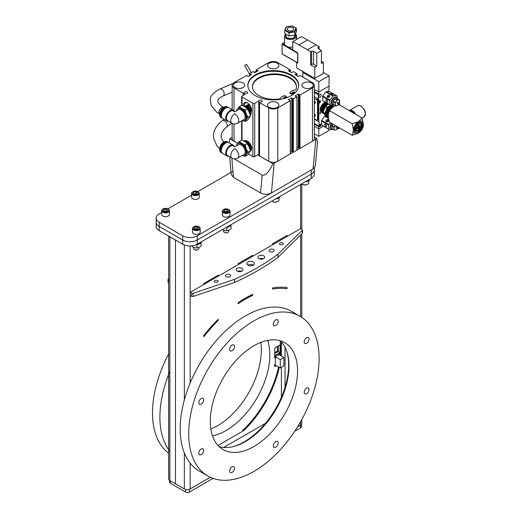 <?xml version="1.0" encoding="UTF-8"?>
<svg xmlns="http://www.w3.org/2000/svg" width="518" height="518" viewBox="0 0 518 518"><rect width="100%" height="100%" fill="white"/><g stroke="black" fill="none" stroke-linecap="round" stroke-linejoin="round"><path stroke-width="0.78" d="M232.284 446.827A62.743 36.228 120 0 0 244.282 441.809A62.743 36.228 120 0 0 286.998 352.059M252.616 295.396L252.616 294.347A113.96 65.799 120 0 0 238.125 302.713L238.125 303.762A112.684 65.054 120 0 1 252.616 295.396L252.544 295.357A112.684 65.054 120 0 0 238.125 303.671M252.544 294.379L252.544 295.357M210.353 477.292L190.138 488.96A4.099 2.363 180 0 1 184.343 488.96L175.472 483.838L175.472 240.022L175.472 483.838L169.859 480.594A4.099 2.363 180 0 1 168.654 478.923L168.654 236.091M301.8 419.574L301.8 423.51A4.099 2.363 180 0 1 300.602 425.181L297.487 426.981M218.207 320.389L218.207 319.282A113.96 65.799 120 0 0 203.723 335.593L203.723 336.817A112.684 65.054 120 0 1 218.207 320.389L218.136 320.351A112.684 65.054 120 0 0 203.723 336.681M218.136 319.353L218.136 320.351M287.017 288.72L287.017 287.496A113.96 65.799 120 0 0 272.533 287.917L272.533 289.025A112.684 65.054 120 0 1 287.017 288.72L286.946 288.681A112.684 65.054 120 0 0 272.533 288.973M286.946 287.49L286.946 288.681M203.723 284.563L203.723 283.514L218.207 275.149L218.207 276.198M272.533 244.833L272.533 243.784L287.017 235.425L287.017 236.467M238.125 264.698L238.125 263.649L252.616 255.29L252.616 256.332M252.544 255.329L252.544 256.378M286.946 235.463L286.946 236.512M218.136 275.194L218.136 276.236M281.222 341.783A78.263 45.183 -60 0 1 281.404 344.23L281.404 352.234A78.263 45.183 -60 0 1 281.132 355.898M279.293 367.385A78.263 45.183 -60 0 1 243.628 430.685L242.541 430.057A78.263 45.183 -60 0 1 242.541 430.057L243.9 429.273A76.929 44.418 120 0 0 278.529 366.945M265.559 423.251L223.653 447.442M243.628 430.685L218 445.48M182.712 244.205L159.175 230.614A10.243 5.912 180 0 1 156.171 226.431L156.171 222.248A10.243 5.912 0 0 0 159.175 226.431A10.243 5.912 180 0 1 156.171 222.248L156.171 218.065A10.243 5.912 0 0 0 159.175 222.248L182.712 235.839A10.243 5.912 0 0 0 197.203 235.839L311.286 169.975L311.286 174.158A10.243 5.912 0 0 0 314.284 169.975A10.243 5.912 180 0 1 311.286 174.158L197.203 240.022L311.286 174.158L311.286 178.341L197.203 244.205A10.243 5.912 180 0 1 182.712 244.205L182.712 240.022L159.175 226.431L182.712 240.022A10.243 5.912 0 0 0 197.203 240.022A10.243 5.912 180 0 1 182.712 240.022L182.712 235.839M314.284 168.039L314.284 174.158A10.243 5.912 180 0 1 311.286 178.341M168.654 279.998L168.428 283.003A1.282 0.738 180 0 1 168.059 282.485L168.059 279.344A1.282 0.738 0 0 0 168.428 279.869M168.654 278.554L168.233 278.975A1.282 0.738 0 0 0 168.059 279.344M213.079 478.392L189.335 492.1A2.564 1.476 180 0 1 185.709 492.1L170.318 483.216A2.564 1.476 180 0 1 169.567 482.167L169.567 480.406M301.359 424.579L301.359 426.806A2.564 1.476 180 0 1 300.608 427.855L294.755 431.235M219.088 446.6A61.707 35.625 120 0 0 245.37 441.589A61.707 35.625 120 0 0 284.427 391.122A61.707 35.625 120 0 0 280.199 340.747M253.917 446.522A61.707 35.625 120 0 0 294.23 392.145A61.707 35.625 120 0 0 284.77 342.696A61.707 35.625 120 0 0 253.917 345.752A61.707 35.625 120 0 0 213.604 400.129A61.707 35.625 120 0 0 223.064 449.579A61.707 35.625 120 0 0 253.917 446.522M253.917 320.862A92.191 53.231 120 0 0 193.687 402.104A92.191 53.231 120 0 0 207.822 475.984A92.191 53.231 120 0 0 253.917 471.412A92.191 53.231 120 0 0 314.148 390.171A92.191 53.231 120 0 0 300.013 316.297A92.191 53.231 120 0 0 253.917 320.862M300.013 316.297L291.466 311.363A92.191 53.231 120 0 0 245.37 315.928A92.191 53.231 120 0 0 185.14 397.17A92.191 53.231 120 0 0 199.275 471.043L207.822 475.984M275.744 325.492A3.425 1.981 120 0 0 277.985 322.468A3.425 1.981 120 0 0 277.46 319.723A3.425 1.981 120 0 0 275.744 319.891A3.425 1.981 120 0 0 273.504 322.915A3.425 1.981 120 0 0 274.028 325.66A3.425 1.981 120 0 0 275.744 325.492M306.611 343.311A3.425 1.981 120 0 0 308.851 340.294A3.425 1.981 120 0 0 308.327 337.542A3.425 1.981 120 0 0 306.611 337.717A3.425 1.981 120 0 0 304.37 340.734A3.425 1.981 120 0 0 304.895 343.479A3.425 1.981 120 0 0 306.611 343.311M306.611 393.719A3.425 1.981 120 0 0 308.851 390.695A3.425 1.981 120 0 0 308.327 387.95A3.425 1.981 120 0 0 306.611 388.118A3.425 1.981 120 0 0 304.37 391.142A3.425 1.981 120 0 0 304.895 393.887A3.425 1.981 120 0 0 306.611 393.719M275.744 447.183A3.425 1.981 120 0 0 277.985 444.159A3.425 1.981 120 0 0 277.46 441.414A3.425 1.981 120 0 0 275.744 441.582A3.425 1.981 120 0 0 273.504 444.606A3.425 1.981 120 0 0 274.028 447.351A3.425 1.981 120 0 0 275.744 447.183M232.09 472.384A3.425 1.981 120 0 0 234.33 469.366A3.425 1.981 120 0 0 233.806 466.614A3.425 1.981 120 0 0 232.09 466.789A3.425 1.981 120 0 0 229.85 469.807A3.425 1.981 120 0 0 230.374 472.552A3.425 1.981 120 0 0 232.09 472.384M201.224 454.564A3.425 1.981 120 0 0 203.464 451.541A3.425 1.981 120 0 0 202.939 448.795A3.425 1.981 120 0 0 201.224 448.964A3.425 1.981 120 0 0 198.983 451.987A3.425 1.981 120 0 0 199.508 454.733A3.425 1.981 120 0 0 201.224 454.564M201.224 404.157A3.425 1.981 120 0 0 203.464 401.133A3.425 1.981 120 0 0 202.939 398.387A3.425 1.981 120 0 0 201.224 398.556A3.425 1.981 120 0 0 198.983 401.579A3.425 1.981 120 0 0 199.508 404.325A3.425 1.981 120 0 0 201.224 404.157M232.09 350.692A3.425 1.981 120 0 0 234.33 347.675A3.425 1.981 120 0 0 233.806 344.923A3.425 1.981 120 0 0 232.09 345.098A3.425 1.981 120 0 0 229.85 348.115A3.425 1.981 120 0 0 230.374 350.861A3.425 1.981 120 0 0 232.09 350.692M267.605 340.391A61.707 35.625 -60 0 1 226.178 430.503A61.707 35.625 -60 0 1 212.484 435.865M260.787 342.411A61.707 35.625 -60 0 1 217.702 425.615A61.707 35.625 -60 0 1 210.826 428.956M168.654 453.14A92.191 53.231 -60 0 1 168.654 353.949M169.859 371.393A92.191 53.231 120 0 0 169.859 451.372M274.449 357.31A1.282 0.738 120 0 0 274.488 357.29L275.356 357.789A1.282 0.738 120 0 1 274.715 357.854A1.282 0.738 120 0 1 274.521 356.831A1.282 0.738 120 0 1 275.356 355.698A1.282 0.738 120 0 1 275.997 355.639A1.282 0.738 120 0 1 276.262 356.222L275.388 355.724A1.282 0.738 120 0 0 275.388 355.678M279.649 355.044A1.282 0.738 120 0 0 279.688 353.503A1.282 0.738 120 0 0 279.047 353.567A1.282 0.738 120 0 0 278.14 355.134L276.262 356.222M278.781 354.545A1.282 0.738 120 0 0 279.085 353.548M274.449 365.76A1.282 0.738 120 0 0 275.162 364.996M275.356 357.789L275.356 364.148A1.282 0.738 120 0 0 274.521 365.274A1.282 0.738 120 0 0 274.715 366.304A1.282 0.738 120 0 0 276.029 365.501M280.277 355.406A76.929 44.418 120 0 0 280.575 348.718A76.929 44.418 120 0 0 280.102 340.714M243.9 429.273L243.182 429.687M280.225 340.766A78.16 45.124 -60 0 1 280.575 347.714L280.575 348.718M274.708 352.622L277.389 351.075L277.389 346.438M277.389 351.075L278.328 351.618L278.328 345.894L274.708 347.986L280.07 344.891L280.07 352.622L274.708 355.717L274.708 347.986M274.708 353.71L278.328 351.618L280.07 352.622M278.328 345.894L280.07 344.891M274.754 364.763L280.283 367.955L283.903 365.863L283.903 357.498L278.373 354.306M280.283 367.955L280.283 359.589L283.903 357.498M280.283 359.589L274.715 356.378M274.488 356.954L274.488 357.29M242.003 268.356A3.38 1.949 0 0 0 238.319 267.935A3.38 1.949 0 0 0 236.234 269.736A3.38 1.949 0 0 0 237.225 271.115A3.38 1.949 0 0 0 240.909 271.542A3.38 1.949 0 0 0 242.994 269.736A3.38 1.949 0 0 0 242.003 268.356M241.628 271.309A3.38 1.949 0 0 0 237.6 271.309M229.947 274.611A2.564 1.476 0 0 0 227.156 274.294A2.564 1.476 0 0 0 225.576 275.66A2.564 1.476 0 0 0 226.327 276.703A2.564 1.476 0 0 0 229.118 277.02A2.564 1.476 0 0 0 230.698 275.66A2.564 1.476 0 0 0 229.947 274.611M217.605 280.555A1.923 1.107 0 0 0 215.514 280.316A1.923 1.107 0 0 0 214.329 281.339A1.923 1.107 0 0 0 214.892 282.122A1.923 1.107 0 0 0 216.984 282.362A1.923 1.107 0 0 0 218.169 281.339A1.923 1.107 0 0 0 217.605 280.555M282.796 242.916A1.923 1.107 0 0 0 280.704 242.677A1.923 1.107 0 0 0 279.519 243.7A1.923 1.107 0 0 0 280.083 244.483A1.923 1.107 0 0 0 282.174 244.729A1.923 1.107 0 0 0 283.359 243.7A1.923 1.107 0 0 0 282.796 242.916M273.407 249.521A2.564 1.476 0 0 0 270.616 249.197A2.564 1.476 0 0 0 269.036 250.563A2.564 1.476 0 0 0 269.787 251.612A2.564 1.476 0 0 0 272.578 251.929A2.564 1.476 0 0 0 274.158 250.563A2.564 1.476 0 0 0 273.407 249.521M263.733 255.814A3.38 1.949 0 0 0 260.049 255.387A3.38 1.949 0 0 0 257.964 257.193A3.38 1.949 0 0 0 258.955 258.573A3.38 1.949 0 0 0 262.639 258.994A3.38 1.949 0 0 0 264.724 257.193A3.38 1.949 0 0 0 263.733 255.814M263.358 258.76A3.38 1.949 0 0 0 259.33 258.76M253.399 262.011A3.84 2.221 0 0 0 249.216 261.532A3.84 2.221 0 0 0 246.84 263.584A3.84 2.221 0 0 0 247.967 265.151A3.84 2.221 0 0 0 252.156 265.63A3.84 2.221 0 0 0 254.526 263.584A3.84 2.221 0 0 0 253.399 262.011M253.399 265.151A3.84 2.221 0 0 0 247.967 265.151M277.965 254.241L277.965 257.381A245.849 141.938 0 0 1 234.505 282.472L234.505 279.331A245.849 141.938 0 0 0 277.965 254.241L302.227 230.348A1.282 0.738 0 0 0 302.402 229.973A1.282 0.738 0 0 0 302.026 229.448L300.602 228.626L190.138 292.405L191.563 293.227A1.282 0.738 0 0 0 193.117 293.343L193.117 296.477A1.282 0.738 180 0 1 191.563 296.361L191.563 293.227M277.965 257.381L302.227 233.482L302.227 230.348M302.402 229.973L302.402 233.113A1.282 0.738 180 0 1 302.227 233.482M190.138 292.405L190.138 295.538L191.563 296.361M234.505 282.472L193.117 296.477M234.505 279.331L193.117 293.343M166.407 211.26A1.923 1.107 0 0 0 165.048 211.182A1.923 1.107 0 0 0 164.627 211.279M168.266 209.097L167.903 208.89A3.328 1.923 0 0 0 163.196 208.89A3.328 1.923 0 0 0 163.196 211.603A3.328 1.923 0 0 0 167.903 211.603A3.328 1.923 0 0 0 167.903 208.89L168.266 209.097A3.84 2.221 0 0 1 169.386 210.664A3.84 2.221 0 0 1 167.016 212.717A3.84 2.221 0 0 1 162.833 212.231A3.84 2.221 0 0 1 161.707 210.664A3.84 2.221 0 0 1 162.833 209.097A3.84 2.221 0 0 1 163.028 208.994M161.707 210.664L161.707 214.426A3.84 2.221 0 0 0 162.833 216A3.84 2.221 0 0 0 167.016 216.479A3.84 2.221 0 0 0 169.386 214.426L169.386 210.664M163.403 210.58L164.97 211.486L167.113 211.15L167.69 209.913L166.123 209.007L163.979 209.343L163.403 210.58M163.979 210.91L163.979 209.343M164.582 211.253L166.123 211.02L166.123 209.007M166.518 211.247L166.123 211.02M232.951 171.29L197.746 191.615M191.582 195.169L167.864 208.864M161.707 212.425L159.175 213.882A10.243 5.912 0 0 0 156.171 218.065M313.099 168.926L315.812 139.135L316.789 138.442L317.411 143.195L315.326 166.032L313.099 168.926L271.445 192.974C267.825 194.664 264.193 194.658 260.554 192.961L262.186 175.084L234.045 158.838M260.554 192.961L233.443 177.311L231.183 174.359L229.739 156.85M232.155 137.244L229.727 138.779L237.794 143.434M257.686 154.921L272.967 163.74L274.164 163.176L271.445 192.974M229.727 138.779L229.254 142.916M262.186 175.084C265.242 176.016 268.836 172.235 272.967 163.74M315.812 139.135L313.468 140.482M299.618 148.478L297.015 149.98M292.987 152.311L290.384 153.814M276.508 161.823L274.164 163.176M316.789 138.442L314.355 137.037M236.486 110.871A6.857 3.956 60 0 1 237.827 108.67A6.857 3.956 60 0 1 241.258 109.007A6.857 3.956 60 0 1 245.739 115.048A6.857 3.956 60 0 1 244.684 120.545A6.857 3.956 60 0 1 242.1 120.603M237.827 108.67L238.403 108.34A6.857 3.956 60 0 1 241.828 108.676A6.857 3.956 60 0 1 246.309 114.718A6.857 3.956 60 0 1 245.254 120.215L244.684 120.545M231.947 123.226L227.544 120.681A5.62 3.244 -60 0 1 226.379 118.11A5.62 3.244 -60 0 1 228.833 112.451A5.62 3.244 -60 0 1 233.165 110.949L234.758 111.869L238.448 109.738A5.62 3.244 60 0 1 241.258 110.017A5.62 3.244 60 0 1 244.93 114.97A5.62 3.244 60 0 1 244.069 119.47L237.568 123.226A5.62 3.244 60 0 0 238.429 118.719A5.62 3.244 60 0 0 234.758 113.772C234.758 111.292 234.758 111.292 234.758 113.772C234.758 111.292 234.758 111.292 234.758 113.772A5.62 3.244 -60 0 0 230.788 120.649A5.62 3.244 -60 0 0 231.947 123.226A5.62 5.62 0 0 0 237.568 123.226M228.626 121.303A6.21 3.587 -60 0 1 227.007 121.057A6.21 3.587 -60 0 1 225.719 118.208A6.21 3.587 -60 0 1 228.432 111.959A6.21 3.587 -60 0 1 233.217 110.295A6.21 3.587 -60 0 1 234.246 111.571M227.007 121.057L222.643 118.531A6.21 3.587 -60 0 1 221.354 115.689A6.21 3.587 -60 0 1 224.067 109.44A6.21 3.587 -60 0 1 228.852 107.776L233.217 110.295M221.367 116.051A5.025 2.901 -60 0 1 221.05 114.549A5.025 2.901 -60 0 1 226.068 107.912M222.125 118.11A6.21 3.587 -60 0 1 221.503 117.877A6.21 3.587 -60 0 1 220.215 115.028A6.21 3.587 -60 0 1 222.928 108.78A6.21 3.587 -60 0 1 227.713 107.116A6.21 3.587 -60 0 1 228.231 107.537M237.561 108.851A7.045 4.066 60 0 1 241.828 108.527A7.045 4.066 60 0 1 246.141 113.889A7.045 4.066 60 0 1 246.141 119.639L245.15 121.426L243.564 120.862M237.516 108.909L239.4 106.611L241.828 108.527L245.15 109.926L246.141 113.889L248.025 117.34L246.141 119.639A7.045 4.066 -120 0 1 244.392 120.681M239.4 106.611L241.932 105.148L247.682 108.469L245.15 109.926M248.025 117.34L250.557 115.877L247.682 108.469M245.15 121.426L247.682 119.969L250.557 115.877M244.852 106.332L248.977 108.262L251.185 113.319L250.492 115.488M250.388 114.879L250.511 113.727L245.661 106.799M246.044 107.058L250.401 113.798L250.343 114.653M249.352 104.539L247.662 104.778L249.443 104.649M246.406 107.116L246.497 106.475M246.516 106.384L246.685 105.879M246.717 105.802L246.95 105.407M247.326 104.999L247.662 104.778M250.239 105.756L246.84 105.212L250.395 106.015M245.687 106.812L245.862 106.307M245.895 106.235L246.128 105.84M246.503 105.432L246.84 105.212M251.308 108.1L246.018 105.646L251.411 108.482M245.681 105.866L246.018 105.646M251.534 110.412L248.653 106.643L245.195 106.08L248.595 106.74L251.483 110.619M244.859 106.3L245.195 106.08M251.295 113.248L249.003 108.107L244.82 106.313M249.546 104.772L248.485 104.96M248.375 105.024L247.902 105.445M247.248 105.925L247.818 105.517L247.572 106.041M247.539 106.132L247.39 106.779M247.377 106.902L247.371 107.763M249.676 104.934L248.769 105.031M248.634 105.083L248.07 105.491M248.005 105.568L247.688 106.086M247.649 106.184L247.481 106.837M247.462 106.954L247.449 107.822M250.026 105.743L247.954 105.458M247.183 106.002L246.866 106.514M246.827 106.611L246.652 107.258M251.275 108.009L250.57 107.187M249.216 106.177L247.138 105.892M247.002 105.944L246.432 106.352M246.361 106.43L246.044 106.941M251.547 110.366L249.773 107.634M248.413 106.617L246.322 106.319M246.186 106.378L245.623 106.773M251.619 109.816A5.141 2.966 60 0 1 250.99 111.532L248.977 108.074M247.61 107.051L245.558 106.734M250.265 114.271L250.388 113.533M250.887 111.629A5.141 2.966 60 0 1 250.621 111.836A5.141 2.966 60 0 1 250.213 112.024L248.174 108.515M246.808 107.485L246.361 107.291M236.486 145.778A6.857 3.956 60 0 1 237.827 143.57A6.857 3.956 60 0 1 241.258 143.913A6.857 3.956 60 0 1 245.739 149.955A6.857 3.956 60 0 1 244.684 155.445A6.857 3.956 60 0 1 242.1 155.51M237.827 143.57L238.403 143.246A6.857 3.956 60 0 1 241.828 143.583A6.857 3.956 60 0 1 246.309 149.624A6.857 3.956 60 0 1 245.254 155.122L244.684 155.445M231.947 158.126L227.544 155.588A5.62 3.244 -60 0 1 226.379 153.011A5.62 3.244 -60 0 1 228.833 147.358A5.62 3.244 -60 0 1 233.165 145.856L234.758 146.775L238.448 144.645A5.62 3.244 60 0 1 241.258 144.923A5.62 3.244 60 0 1 244.93 149.877A5.62 3.244 60 0 1 244.069 154.377L237.568 158.126A5.62 3.244 60 0 0 238.429 153.626A5.62 3.244 60 0 0 234.758 148.672C234.758 146.199 234.758 146.199 234.758 148.672C234.758 146.199 234.758 146.199 234.758 148.672A5.62 3.244 -60 0 0 230.788 155.555A5.62 3.244 -60 0 0 231.947 158.126A5.62 5.62 0 0 0 237.568 158.126M228.626 156.209A6.21 3.587 -60 0 1 227.007 155.957A6.21 3.587 -60 0 1 225.719 153.114A6.21 3.587 -60 0 1 228.432 146.866A6.21 3.587 -60 0 1 233.217 145.202A6.21 3.587 -60 0 1 234.246 146.477M227.007 155.957L222.643 153.438A6.21 3.587 -60 0 1 221.354 150.596A6.21 3.587 -60 0 1 224.067 144.347A6.21 3.587 -60 0 1 228.852 142.683L233.217 145.202M221.367 150.958A5.025 2.901 -60 0 1 221.05 149.449A5.025 2.901 -60 0 1 226.068 142.819M222.125 153.017A6.21 3.587 -60 0 1 221.503 152.778A6.21 3.587 -60 0 1 220.215 149.935A6.21 3.587 -60 0 1 222.928 143.687A6.21 3.587 -60 0 1 227.713 142.023A6.21 3.587 -60 0 1 228.231 142.444M237.561 143.751A7.045 4.066 60 0 1 241.828 143.434A7.045 4.066 60 0 1 246.141 148.796A7.045 4.066 60 0 1 246.141 154.545L245.15 156.332L243.564 155.763M237.516 143.816L239.4 141.518L241.828 143.434L245.15 144.833L246.141 148.796L248.025 152.247L246.141 154.545A7.045 4.066 -120 0 1 244.392 155.588M239.4 141.518L241.932 140.054L247.682 143.369L245.15 144.833M248.025 152.247L250.557 150.783L247.682 143.369M245.15 156.332L247.682 154.869L250.557 150.783M250.511 149.009L251.094 149.229L250.472 149.398M251.075 149.32L250.498 149.126M250.401 149.754L250.9 149.812M250.861 149.883L250.401 149.844M250.498 150.414L251.295 148.154L249.003 143.013L244.82 141.22M244.852 141.239L248.977 143.169L251.185 148.219L250.492 150.388M250.388 149.786L250.511 148.634L245.661 141.705M246.044 141.958L250.401 148.698L250.343 149.56M246.406 142.023L246.497 141.382M245.946 141.226L245.785 141.744M245.687 141.712L245.862 141.213M247.5 141.142L247.39 141.686M247.377 141.802L247.371 142.67M249.825 147.546L250.336 147.973M250.466 148.064L251.185 148.478M247.617 141.828L247.617 141.226L247.481 141.738M247.462 141.861L247.449 142.728M249.773 147.403L250.311 147.831M250.447 147.921L251.185 148.284M247.086 141.032L246.866 141.42M246.827 141.518L246.652 142.165M250.149 148.685L251.152 148.906M246.788 140.967L246.432 141.259M246.361 141.336L246.044 141.848M247.526 141.187L246.322 141.226M246.186 141.284L245.623 141.679M250.427 149.624L251.172 147.96M250.99 146.445L248.977 142.981M247.617 142.877L247.617 141.964L245.558 141.641M250.265 149.178L250.388 148.439M250.213 146.918L248.174 143.421M246.808 142.392L246.361 142.191M314.808 78.399L323.368 73.459L323.368 62.328L321.425 63.449L321.425 50.667A96.795 55.886 -120 0 0 318.233 48.517L317.832 47.909L319.205 46.775A96.795 55.886 -120 0 0 316.006 44.846L307.511 39.938A96.795 55.886 -120 0 0 301.295 36.674L292.741 41.615L292.741 49.916L297.811 52.849L297.811 63.054L296.561 62.328L296.561 67.864L314.808 78.399L314.808 67.269L310.645 64.867L311.616 64.303L311.616 51.152L313.558 51.217A96.795 55.886 60 0 1 316.751 53.367L321.425 50.667M323.368 62.328L321.425 61.208M314.808 67.269L316.751 66.149L313.558 64.303A1.373 0.79 0 0 0 311.616 64.303M316.751 66.149L316.751 53.367M319.205 49.152L319.205 46.775M292.741 41.615A96.795 55.886 60 0 1 298.957 44.878L307.511 39.938M316.006 44.846L307.452 49.786L298.957 44.878M307.452 49.786A96.795 55.886 60 0 1 310.645 51.716L311.616 51.152M310.645 64.867L310.645 51.716M314.355 115.637A1.612 0.932 -120 0 0 314.808 116.006A1.612 0.932 -120 0 0 315.268 116.155M314.355 102.46A1.612 0.932 -120 0 0 314.808 102.836A1.612 0.932 -120 0 0 315.268 102.985M321.257 95.163A1.696 0.978 -60 0 1 320.519 96.866A1.696 0.978 -60 0 1 319.211 97.319A1.696 0.978 -60 0 1 318.861 96.542A1.696 0.978 -60 0 1 319.6 94.839A1.696 0.978 -60 0 1 320.907 94.386A1.696 0.978 -60 0 1 321.257 95.163M314.355 126.282L318.803 128.846L323.4 126.191L318.803 128.846L314.355 126.282M314.355 124.171L318.803 126.742L318.803 136.357L314.355 133.786M327.505 117.877A1.696 0.978 -60 0 1 327.946 117.58M314.355 92.431L318.292 94.697L318.292 99.048L318.803 99.08L318.803 121.736L314.355 119.166L319.088 121.898L319.088 126.243L314.355 123.517M318.292 99.048L314.355 96.775M328.788 91.537L329.072 86.04L318.803 91.964L314.355 89.4L318.803 91.964L318.803 94.075L318.292 94.697M318.803 94.075L314.355 91.505M320.525 126.314L320.001 126.683L319.658 125.887L320.797 125.227L320.525 126.314M320.053 113.688L320.007 113.125L319.528 113.215L320.668 112.561L320.623 113.364L320.053 113.688M319.826 101.152L319.302 102.214L319.302 101.269L320.441 100.609L320.441 101.541L320.312 100.874L319.826 101.839L319.826 101.152M319.088 126.243L318.803 126.742M319.302 103.27L319.638 102.94L319.302 102.299L320.441 102.124L319.302 103.27M320.182 124.598L319.658 125.667L319.658 124.721L320.797 124.061L320.797 124.993L320.668 124.32L320.182 125.291L320.182 124.598M320.636 111.435A5.322 3.076 -60 0 1 320.169 109.615A5.322 3.076 -60 0 1 320.176 109.382M321.387 105.724A5.322 3.076 -60 0 1 325.874 102.596M325.673 116.531A3.911 2.26 -60 0 1 325.945 116.984M319.6 126.398L320.467 126.282L320.739 125.259M320.273 125.952L320.61 125.453L320.273 125.952M319.729 126.308L320.143 125.725L319.729 126.308M319.768 101.185L319.302 102.15M320.253 100.906L319.826 101.774M320.383 100.641L320.312 101.554M323.368 72.475L329.072 75.764L329.072 86.04L318.803 91.964L318.803 81.695L302.836 72.475L302.836 77.085M302.777 71.452L302.836 76.509M302.836 72.475L303.69 71.976M329.072 75.764L318.803 81.695M295.571 34.052A6.048 3.49 180 0 1 296.62 36.02A6.048 3.49 180 0 1 292.884 39.245A6.048 3.49 180 0 1 286.292 38.487A6.048 3.49 180 0 1 284.524 36.02L284.524 43.726A6.048 3.49 0 0 0 285.34 45.48L285.055 45.972L297.669 53.257L297.669 62.807L282.161 53.853L282.038 44.134L285.055 45.972M292.741 49.754L282.446 43.81L282.161 44.302M286.201 31.19A4.999 2.888 180 0 1 286.661 30.795M295.571 33.508L295.571 35.69A4.999 2.888 180 0 1 292.482 38.358A4.999 2.888 180 0 1 287.037 37.73A4.999 2.888 180 0 1 285.567 35.69L285.567 33.987M288.286 30.42A3.225 1.865 0 0 0 291.802 30.827A3.225 1.865 0 0 0 293.797 29.105A3.225 1.865 0 0 0 292.851 27.784A3.225 1.865 0 0 0 289.335 27.383A3.225 1.865 0 0 0 287.348 29.105A3.225 1.865 0 0 0 288.286 30.42M289.005 35.969L289.005 32.809L294.852 31.902L294.852 35.062L289.005 35.969L284.725 33.502L284.725 30.335L289.005 32.809L289.128 32.22L285.178 29.94L286.622 26.826L292.016 25.991L296.413 28.529L296.413 31.689L294.852 35.062M294.522 31.384L295.966 28.27L296.413 28.529L294.852 31.902L294.522 31.384L289.128 32.22M285.884 31.009L286.124 30.484M284.725 30.335L286.622 26.826M297.811 52.888L297.669 53.257M292.741 46.983A6.048 3.49 0 0 1 287.529 46.743L287.244 47.242M314.355 115.708A1.696 0.978 -120 0 0 314.808 116.071A1.696 0.978 -120 0 0 315.242 116.226M314.355 102.532A1.696 0.978 -120 0 0 314.808 102.901A1.696 0.978 -120 0 0 315.242 103.056M314.355 100.686A1.696 0.978 60 0 1 315.274 102.169A1.696 0.978 60 0 1 314.976 103.38A1.696 0.978 60 0 1 314.355 103.399M314.355 113.856A1.696 0.978 60 0 1 315.274 115.339A1.696 0.978 60 0 1 314.976 116.55A1.696 0.978 60 0 1 314.355 116.576M318.233 101.185A1.612 0.932 60 0 0 317.094 99.21L316.407 99.605A1.612 0.932 60 0 1 317.547 101.58L318.233 101.185L318.233 118.965A1.612 0.932 60 0 1 317.897 119.71L317.217 120.105A1.612 0.932 60 0 1 316.407 120.021L314.355 118.836M318.233 118.965L317.547 119.367L317.547 101.58M317.547 119.367A1.612 0.932 60 0 1 317.217 120.105M316.407 99.605L314.355 98.42M329.072 129.468L329.072 130.426L318.803 136.357M326.353 125.142L325.854 124.482M325.945 123.53L326.832 123.452L327.505 124.437M326.664 121.801L326.897 120.817L328.742 120.429M322.118 120.61A3.587 2.072 120 0 0 321.989 121.244M331.941 123.556A4.105 2.37 -60 0 0 331.915 123.588A4.105 2.37 -60 0 0 331.073 128.717A4.105 2.37 -60 0 0 331.449 129.034L330.976 128.762A4.105 2.37 -60 0 1 330.601 128.445A4.105 2.37 -60 0 1 331.442 123.316A4.105 2.37 -60 0 1 331.468 123.284M337.639 128.399A0.615 0.356 -60 0 1 337.976 127.35A0.615 0.356 -60 0 1 338.099 127.596M337.36 128.412L336.04 127.655A0.615 0.356 -60 0 1 336.655 126.593L337.976 127.35M337.691 127.629L338.494 128.088L338.345 128.807L337.542 128.347L337.691 127.629L338.092 127.855M326.457 121.717A1.34 1.075 140 0 1 328.049 119.6A1.34 1.075 140 0 1 326.457 121.717M325.667 126.398A1.34 0.732 57.3 0 1 324.767 125.246A1.34 0.732 57.3 0 1 324.89 124.203A1.34 0.732 57.3 0 1 325.563 124.268A1.34 0.732 57.3 0 1 326.469 125.414A1.34 0.732 57.3 0 1 326.34 126.463A1.34 0.732 57.3 0 1 325.667 126.398M327.687 121.413A2.072 1.198 120 0 0 327.836 120.28M322.086 125.285L329.098 129.487L332.355 129.506A5.737 3.315 -60 0 0 332.75 129.26M328.846 129.189L321.639 125.026L321.438 120.927L328.645 125.091L328.846 129.189A5.737 3.315 120 0 0 329.098 129.487M330.633 122.611L328.852 124.501L321.646 120.338L324.702 116.265L328.373 118.382M328.27 117.767L325.162 115.974L325.699 115.883M337.976 127.532L338.889 128.309L338.662 128.729L338.26 128.496M338.778 127.998L338.662 128.729M334.116 129.921L335.334 130.024A3.173 1.832 -60 0 1 334.11 128.561L334.006 129.785A3.587 2.072 120 0 0 334.116 129.921L332.083 128.742A3.587 2.072 120 0 1 331.967 128.606L331.837 125.965L333.877 127.143L334.11 128.561A3.173 1.832 -60 0 1 335.12 125.66L333.968 126.878L331.934 125.699A3.587 2.072 120 0 0 331.837 125.965M337.581 128.587A3.173 1.832 -60 0 1 335.334 130.024L336.221 129.934A3.587 2.072 -60 0 0 336.428 129.798L337.581 128.587A3.173 1.832 -60 0 0 337.691 128.432M338.319 127.24A3.173 1.832 -60 0 1 338.15 127.629M334.006 129.785L331.967 128.606M331.934 125.699L332.893 124.106M328.852 124.501A5.737 3.315 120 0 0 328.645 125.091M328.373 118.376L326.282 117.172A3.587 2.072 120 0 0 326.178 117.113M327.285 117.748A4.105 2.37 120 0 0 326.826 116.932M326.217 116.582A4.105 2.37 120 0 0 325.272 116.595M321.833 120.448A4.105 2.37 120 0 0 321.678 121.07M327.493 100.777L326.994 100.116M327.085 99.165L327.972 99.087L328.645 100.065M327.81 97.436L328.036 96.452L329.882 96.057M323.258 96.244A3.587 2.072 120 0 0 323.128 96.879M337.367 98.219L337.017 96.089A5.737 3.315 -60 0 0 336.771 95.791L333.508 95.765A5.737 3.315 120 0 0 333.055 96.057L329.992 100.136L322.785 95.972L325.841 91.9A5.737 3.315 -60 0 1 326.301 91.602L329.558 91.628L336.771 95.791M337.606 98.737L336.7 97.552A4.105 2.37 -60 0 0 333.055 99.223A4.105 2.37 -60 0 0 332.213 104.351A4.105 2.37 -60 0 0 332.588 104.668L332.116 104.396A4.105 2.37 -60 0 1 331.74 104.073A4.105 2.37 -60 0 1 332.582 98.944A4.105 2.37 -60 0 1 336.221 97.28L336.7 97.552A4.105 2.37 -60 0 1 337.076 97.876M338.778 104.034A0.615 0.356 -60 0 1 339.115 102.985A0.615 0.356 -60 0 1 339.206 103.477M338.5 104.047L337.186 103.289A0.615 0.356 -60 0 1 337.801 102.221L339.115 102.985M339.458 104.422L338.681 103.976L338.83 103.257L339.232 103.49M339.698 104.312L339.633 103.723L338.83 103.257M326.813 102.027A1.34 0.732 57.3 0 1 325.906 100.88A1.34 0.732 57.3 0 1 326.036 99.838A1.34 0.732 57.3 0 1 326.703 99.903A1.34 0.732 57.3 0 1 327.609 101.049A1.34 0.732 57.3 0 1 327.48 102.091A1.34 0.732 57.3 0 1 326.813 102.027M327.596 97.345A1.34 1.075 140 0 1 329.189 95.234A1.34 1.075 140 0 1 327.596 97.345M331.164 93.965A1.34 0.343 -160.7 0 1 330.743 93.525A1.34 0.343 -160.7 0 1 331.539 93.486A1.34 0.343 -160.7 0 1 332.854 93.978A1.34 0.343 -160.7 0 1 333.275 94.412A1.34 0.343 -160.7 0 1 332.478 94.457A1.34 0.343 -160.7 0 1 331.164 93.965M328.826 97.041A2.072 1.198 120 0 0 328.975 95.914M322.973 96.083A4.105 2.37 120 0 0 322.818 96.698M329.992 104.817L322.779 100.66L322.578 96.562L329.785 100.725L329.992 104.817A5.737 3.315 120 0 0 330.238 105.115L333.501 105.141A5.737 3.315 -60 0 0 333.89 104.895M322.779 100.66A5.737 3.315 -60 0 0 323.031 100.958L330.238 105.115M322.578 96.562A5.737 3.315 -60 0 1 322.785 95.972M325.841 91.9L333.055 96.057M333.508 95.765L326.301 91.602M335.042 98.711L337.082 99.883A3.587 2.072 -60 0 1 337.289 99.754L335.25 98.575A3.587 2.072 120 0 0 335.042 98.711L333.074 101.334L335.107 102.512L336.26 101.295A3.173 1.832 -60 0 1 338.507 99.857L337.289 99.754M335.25 98.575L337.347 98.588L339.387 99.767L338.507 99.857A3.173 1.832 -60 0 1 339.238 103.367L339.238 103.263M337.082 99.883L336.26 101.295A3.173 1.832 -60 0 0 335.25 104.196L335.146 105.413L333.106 104.241L332.977 101.599L335.016 102.778L335.25 104.196A3.173 1.832 -60 0 0 336.538 105.653A3.173 1.832 -60 0 0 338.83 104.06L337.568 105.432A3.587 2.072 -60 0 1 337.36 105.562L337.218 105.484M329.992 100.136A5.737 3.315 120 0 0 329.785 100.725M339.238 103.406L339.491 102.784M333.307 104.358L335.263 105.549L337.36 105.562M339.575 102.512L339.303 99.786M330.853 107.414L333.042 106.98M333.145 106.41A5.53 3.192 120 0 0 332.873 106.216A5.53 3.192 120 0 0 330.108 106.488A5.53 3.192 120 0 0 326.495 111.364A5.53 3.192 120 0 0 327.344 115.799A5.53 3.192 120 0 0 327.726 115.967M332.336 106.125L333.32 106.617M333.087 106.572L330.497 106.973L327.531 114.646M327.764 115.974A5.53 3.192 120 0 0 328.095 116.038M332.666 106.112A5.53 3.192 120 0 0 332.472 105.983A5.53 3.192 120 0 0 329.707 106.261A5.53 3.192 120 0 0 326.094 111.13A5.53 3.192 120 0 0 326.942 115.566A5.53 3.192 120 0 0 327.149 115.669M323.005 111.94A5.53 3.192 -60 0 1 326.89 104.63A5.53 3.192 -60 0 1 328.289 104.124A5.53 3.192 -60 0 1 328.438 104.105M326.78 114.154A5.53 3.192 120 0 0 327.292 113.895M322.973 112.153L326.424 104.675L328.289 104.124M330.769 107.479A5.53 3.192 -60 0 1 330.529 108.715M330.73 107.504A5.51 3.186 -60 0 1 330.704 107.712L330.413 108.825M329.008 110.923L329.267 110.554M329.338 110.444L330.497 107.699M322.986 112.186L322.604 110.878M322.675 109.563L323.957 106.553M325.071 105.309L324.669 105.756M322.882 109.11L322.967 112.205M327.81 103.717L326.198 104.273L322.785 109.117L323.666 113.63L322.889 109.084L326.288 104.319L327.888 103.762M320.584 110.204L320.907 110.049M323.782 102.965L320.435 107.744L321.328 112.16L321.749 112.361M321.788 112.4L320.512 107.796L323.873 103.011M326.308 102.849L324.592 103.399L321.212 108.21L322.202 112.71L321.296 108.256L324.676 103.445L326.385 102.894M322.572 112.892L322.202 112.71M327.052 103.283L325.395 103.84L321.995 108.67L322.902 113.151L323.323 113.351M323.361 113.39L322.079 108.722L325.479 103.885L327.136 103.328M322.591 105.342L322.837 104.72M322.688 105.368L321.769 106.961M321.529 107.278L320.448 108.398M323.491 105.64L323.672 105.173M324.1 103.853L323.711 105.355M323.387 107.776L324.21 106.358M324.98 103.503L324.954 104.144M324.482 105.97L323.206 108.191M322.954 108.495L321.995 109.434M321.801 109.589L321.134 110.03M332.511 107.31L331.267 108.087L329.208 110.722M328.088 115.89L328.017 111.364L331.203 107.174L333.534 106.708M333.56 106.695L331.138 107.109L328.885 109.395L327.57 112.581L328.095 115.967M330.193 109.369L331.909 107.731M329.066 111.02L328.425 112.898M333.385 106.63L331.008 106.274L328.645 108.126L326.975 111.202L326.716 114.271L327.991 116.123L326.949 111.661L330.4 106.682L333.43 106.65M331.28 108.081L328.386 113.079M328.962 115.87L326.987 116.628L326.178 115.164A5.763 3.328 120 0 0 327.836 116.032M326.178 115.164L324.637 113.28L326.178 110.457A5.763 3.328 120 0 0 326.178 115.164M332.368 105.271L333.236 106.384A5.763 3.328 120 0 0 329.707 106.067A5.763 3.328 120 0 0 326.178 110.457L326.987 107.22L330.95 105.206M326.832 114.368L327.292 114.083A5.763 3.328 120 0 0 327.337 114.057M331.837 107.666L332.349 106.889M331.274 108.081A5.763 3.328 120 0 0 331.365 107.142M323.42 107.407L324.773 105.491M325.835 104.63L327.622 104.215M322.105 108.314L323.983 105.044M325.013 104.202L327.059 103.865M321.322 107.848L326.236 103.432M321.84 111.48L321.419 111.318M321.076 111.085L320.389 108.035M324.106 103.004L325.427 102.998M326.21 103.827L326.334 104.189M326.353 104.28L326.411 104.681M322.52 110.833L322.079 110.969M321.762 111.02L320.946 110.956M325.356 103.328L325.505 103.768M325.576 104.837L325.511 105.355M322.617 109.861L321.969 110.23M321.736 110.334L321.302 110.47M320.979 110.522L320.648 110.535M324.566 102.972L324.682 103.347M324.255 106.287L323.349 107.861M323.044 108.236L322.021 109.214M321.84 109.343L321.192 109.725M320.959 109.829L320.435 109.984M323.905 104.105L323.523 105.601M322.384 107.569L320.318 109.266M322.876 104.604L320.331 108.288M325.828 104.759L327.493 104.241M322.63 112.005L322.377 107.841M323.737 105.478L327.026 103.872M321.846 111.525L322.118 106.235L326.21 103.445M321.846 111.512L320.823 106.883M323.329 103.503L325.401 103.011M326.282 103.82L326.405 104.15M326.431 104.235L326.502 104.63M326.502 105.413L326.21 106.766M322.513 110.93L322.105 111.04M321.769 111.085L320.985 110.994M325.421 103.322L325.582 103.729M325.68 104.85L325.641 105.238M322.591 109.997L321.976 110.334M321.736 110.425L321.322 110.548M324.631 102.959L324.76 103.302M324.78 103.386L324.864 104.209M324.514 105.944L323.174 108.262M322.941 108.527L322.002 109.363M321.82 109.486L321.199 109.829M320.953 109.926L320.454 110.062M323.99 103.14L324.028 103.794M324.015 104.021L323.744 105.316M322.241 107.912L320.325 109.363M322.895 104.914L320.299 108.437M321.827 105.057L320.94 106.546M330.244 109.013L330.626 107.589M331.099 108.21A5.53 3.192 120 0 0 331.203 107.22M327.292 114.083A5.763 3.328 -60 0 1 326.819 114.323M328.464 104.092L325.304 106.242L326.987 107.22M325.304 106.242L323.763 109.065L322.954 112.309L324.637 113.28M322.954 112.309L325.304 115.656L326.987 116.628M332.381 106.883L332.796 107.122M327.972 115.799L326.767 114.128M358.417 122.598L358.417 122.598A5.815 3.361 120 0 0 354.306 129.727A5.815 3.361 120 0 0 358.417 132.096A5.815 3.361 120 0 0 362.529 124.974A5.815 3.361 120 0 0 358.417 122.598L358.417 122.598M354.312 129.39L357.99 131.358C361.888 129.506 363.396 122.06 360.049 122.19A5.523 3.186 -60 0 0 358.307 122.662M358.119 122.772C360.567 121.788 361.435 122.889 360.722 126.075C361.15 123.038 360.146 122.015 357.731 122.999M357.297 124.624L355.769 127.286M358.119 125.103L356.598 127.758M354.526 130.426L355.452 130.05L359.401 122.572M359.311 122.565L357.42 128.237M359.764 126.068L358.236 128.717M360.366 122.222L361.007 123.711M360.586 126.547L359.045 129.209M361.311 122.792L361.35 127.182L357.828 131.436M355.354 129.986L359.078 127.564L359.317 122.565M354.843 131.015L356.261 130.542M356.157 130.484L354.798 130.944M355.406 131.527L357.064 131.035M356.96 130.976L355.309 131.468M351.346 111.771A5.122 2.959 60 0 1 352.162 112.141A5.122 2.959 60 0 1 352.985 112.723M360.722 126.075L357.834 130.29L354.454 130.219M358.896 122.572L358.255 127.085L354.39 129.96M358.314 122.721L357.439 126.599L354.318 129.345M357.569 123.193L354.441 128.425M363.39 124.475L362.199 129.532L358.417 133.094A7.038 4.066 120 0 0 363.39 124.475A7.038 4.066 -60 0 0 358.417 121.6L362.199 118.046L363.39 124.475M353.438 130.225A7.038 4.066 -60 0 1 358.417 121.6L352.246 123.789L353.438 130.225A7.038 4.066 -60 0 0 358.417 133.094L352.246 135.282L353.438 130.225M352.246 135.282L329.28 122.021L328.088 115.585L329.28 110.528L352.246 123.789M329.28 110.528L333.061 106.967L336.137 105.64M337.911 105.115L339.232 104.778L362.199 118.046M311.473 82.958A5.646 3.257 180 0 1 313.125 85.263A5.646 3.257 180 0 1 309.641 88.274A5.646 3.257 180 0 1 303.483 87.568A5.646 3.257 180 0 1 301.832 85.263A5.646 3.257 180 0 1 305.316 82.252A5.646 3.257 180 0 1 311.473 82.958M269.263 107.323A5.646 3.257 0 0 0 275.421 108.035A5.646 3.257 0 0 0 278.904 105.018A5.646 3.257 0 0 0 277.253 102.713A5.646 3.257 0 0 0 271.095 102.007A5.646 3.257 0 0 0 267.612 105.018A5.646 3.257 0 0 0 269.263 107.323M235.042 87.568A5.646 3.257 0 0 0 241.2 88.274A5.646 3.257 0 0 0 244.684 85.263A5.646 3.257 0 0 0 243.026 82.958A5.646 3.257 0 0 0 236.875 82.252A5.646 3.257 0 0 0 233.391 85.263A5.646 3.257 0 0 0 235.042 87.568M292.469 98.679L291.757 97.831L288.39 99.773L290.294 100.686L277.777 107.912A6.391 3.691 180 0 1 268.738 107.912L259.537 102.596L260.586 101.988A1.671 0.965 0 0 0 262.108 101.029A1.671 0.965 0 0 0 260.509 100.065A1.671 0.965 0 0 0 258.773 100.945L254.694 103.296A1.282 0.738 180 0 1 252.881 103.296L242.023 97.028A1.282 0.738 180 0 1 241.647 96.503A1.282 0.738 180 0 1 242.023 95.979L246.102 93.628A1.671 0.965 0 0 0 247.617 92.664A1.671 0.965 0 0 0 246.024 91.705A1.671 0.965 0 0 0 244.289 92.58L243.233 93.188L234.026 87.872A6.391 3.691 180 0 1 232.155 85.263A6.391 3.691 180 0 1 234.026 82.653L246.549 75.427L248.122 76.528L251.554 74.501L249.585 73.673L253.179 71.601L254.752 72.695L258.126 70.752L256.222 69.839L268.738 62.613A6.391 3.691 180 0 1 277.777 62.613L290.294 69.839L288.39 70.752L291.757 72.695L293.337 71.601L296.924 73.673L294.962 74.501L298.394 76.528L299.967 75.427L312.483 82.653A6.391 3.691 180 0 1 314.355 85.263A6.391 3.691 180 0 1 312.483 87.872L299.967 95.098L298.394 93.998L294.962 96.031L296.924 96.853L293.337 98.932L292.469 98.679L292.469 152.027L291.757 151.172L290.384 151.968M244.282 140.954A5.912 3.412 60 0 1 247.449 141.11L247.449 141.11A5.912 3.412 60 0 1 251.631 148.349A5.912 3.412 60 0 1 250.453 151.029M251.619 148.018A5.141 2.966 60 0 1 251.042 149.663M250.893 149.832A5.141 2.966 60 0 1 250.453 150.129M243.279 105.62A5.912 3.412 60 0 1 247.449 102.907L247.449 102.907A5.912 3.412 60 0 1 251.631 110.153A5.912 3.412 60 0 1 251.146 112.128M251.055 112.264A5.912 3.412 60 0 1 250.421 112.853M250.304 112.911A5.912 3.412 60 0 1 249.948 113.047M250.097 112.056A5.141 2.966 60 0 1 249.637 112.115M247.857 85.593A25.408 14.666 180 0 1 263.798 72.306A25.408 14.666 180 0 1 291.226 75.55A25.408 14.666 180 0 1 298.659 85.593M291.226 74.89A25.408 14.666 180 0 1 298.666 85.263A25.408 14.666 180 0 1 282.983 98.815A25.408 14.666 180 0 1 255.29 95.636A25.408 14.666 180 0 1 247.85 85.263A25.408 14.666 180 0 1 263.532 71.711A25.408 14.666 180 0 1 291.226 74.89M292.605 93.078A1.269 0.732 180 0 1 294.638 92.89A1.269 0.732 180 0 1 294.82 93.02M294.444 93.363A1.269 0.732 180 0 1 292.845 93.266A1.269 0.732 180 0 1 292.469 92.748A1.269 0.732 180 0 1 293.253 92.074A1.269 0.732 180 0 1 294.638 92.23A1.269 0.732 180 0 1 295.014 92.748A1.269 0.732 180 0 1 295.001 92.858M283.948 98.077A1.269 0.732 180 0 1 285.981 97.889A1.269 0.732 180 0 1 286.059 97.934M284.531 98.407A1.269 0.732 180 0 1 284.188 98.265A1.269 0.732 180 0 1 283.812 97.747A1.269 0.732 180 0 1 284.596 97.073A1.269 0.732 180 0 1 285.981 97.229A1.269 0.732 180 0 1 286.357 97.747A1.269 0.732 180 0 1 286.344 97.837M296.471 86.94A22.021 12.71 0 0 0 290.028 78.283A22.021 12.71 0 0 0 266.291 75.466A22.021 12.71 0 0 0 252.441 86.94M293.518 94.114L289.905 92.651A20.325 11.733 0 0 0 291.679 90.883L295.784 89.776A22.021 12.71 0 0 0 296.477 86.616A22.021 12.71 0 0 0 290.028 77.622A22.021 12.71 0 0 0 266.025 74.87A22.021 12.71 0 0 0 252.434 86.616A22.021 12.71 0 0 0 258.883 95.603A22.021 12.71 0 0 0 279.934 98.925L281.85 96.555A20.325 11.733 0 0 0 284.919 95.532L287.289 97.494M277.253 63.202A5.646 3.257 180 0 1 278.904 65.508A5.646 3.257 180 0 1 275.421 68.518A5.646 3.257 180 0 1 269.263 67.813A5.646 3.257 180 0 1 267.612 65.508A5.646 3.257 180 0 1 271.095 62.497A5.646 3.257 180 0 1 277.253 63.202M289.905 92.651L289.905 93.311L292.942 94.535M244.418 106.112A5.141 2.966 60 0 1 245.48 102.94A5.141 2.966 60 0 1 247.733 103.082M296.497 74.171L296.497 75.434M289.86 70.344L289.86 71.601M256.656 70.344L256.656 71.601M250.019 74.171L250.019 75.434M237.814 143.402L234.026 141.22A6.391 3.691 180 0 1 232.155 138.61L232.155 123.336M243.233 93.188L243.233 95.28M244.289 92.58L244.289 94.671M246.102 141.259L246.102 141.874M245.532 141.116A5.141 2.966 60 0 1 247.733 141.284M258.773 100.945L258.773 154.286L254.694 156.643A1.282 0.738 180 0 1 252.881 156.643L248.394 154.053M259.537 153.561A1.671 0.965 0 0 0 258.773 154.286M259.537 102.596L259.537 155.944L268.738 161.26A6.391 3.691 180 0 0 277.777 161.26L290.294 153.781M296.924 149.948L293.337 152.273L292.469 152.027M299.1 94.846L299.1 148.193L298.394 147.345L297.015 148.142M314.355 85.263L314.355 138.61A6.391 3.691 180 0 1 312.483 141.22L299.967 148.446L299.1 148.193M251.159 145.843A25.408 14.666 180 0 1 250.401 145.021M249.838 144.302A25.408 14.666 180 0 1 249.495 143.803M249.048 143.059A25.408 14.666 180 0 1 248.478 141.848M249.501 73.964L244.632 65.533L246.587 64.407L251.347 72.656M254.221 72.229A2.584 1.489 -60 0 1 255.775 71.853L255.996 71.983M201.301 241.835A4.986 2.881 180 0 1 196.698 244.477M231.183 224.585A4.986 2.881 180 0 1 226.612 227.221M200.434 243.24L201.114 243.162L201.023 242.579M191.887 245.72L192.23 246.788L192.23 245.791M196.361 244.638L197.008 244.982L197.85 244.347M197.008 244.982L197.008 247.928L194.619 247.772L192.23 246.788M194.91 247.837A4.481 2.59 0 0 0 195.033 247.863L194.619 247.772M195.033 247.863L195.027 247.857A4.481 2.59 0 0 0 197.63 247.863A4.481 2.59 0 0 0 197.675 247.85M197.008 247.928L199.061 247.436L201.114 246.108L201.114 243.162M230.316 225.99L230.996 225.913L230.905 225.33M226.288 227.415L226.89 227.732L226.89 230.678L228.943 230.186L230.996 228.859L230.996 225.913M226.89 230.678L224.495 230.523L222.105 229.532M224.793 230.588A4.481 2.59 0 0 0 224.916 230.607L224.495 230.523M224.916 230.607L224.909 230.607A4.481 2.59 0 0 0 227.512 230.607A4.481 2.59 0 0 0 227.557 230.601M226.89 227.732L227.726 227.098M199.048 226.871L198.685 226.664A3.328 1.923 0 0 0 193.978 226.664A3.328 1.923 0 0 0 193.978 229.377A3.328 1.923 0 0 0 198.685 229.377A3.328 1.923 0 0 0 198.685 226.664L199.048 226.871A3.84 2.221 0 0 1 200.175 228.438A3.84 2.221 0 0 1 197.805 230.484A3.84 2.221 0 0 1 193.615 230.005A3.84 2.221 0 0 1 192.489 228.438A3.84 2.221 0 0 1 193.615 226.871A3.84 2.221 0 0 1 193.81 226.767M192.489 228.438L192.489 232.2A3.84 2.221 0 0 0 193.615 233.773A3.84 2.221 0 0 0 197.805 234.253A3.84 2.221 0 0 0 200.175 232.2L200.175 228.438M194.192 228.354L195.759 229.254L197.902 228.924L198.472 227.687L196.905 226.78L194.762 227.117L194.192 228.354M194.762 228.684L194.762 227.117M195.364 229.027L196.905 228.788L196.905 226.78M197.3 229.021L196.905 228.788M197.19 229.034A1.923 1.107 0 0 0 195.409 229.053M197.973 249.708A2.124 1.224 0 0 1 197.837 249.799A2.124 1.224 0 0 1 194.833 249.799L194.522 249.618A2.564 1.476 0 0 0 198.141 249.618A2.564 1.476 0 0 0 198.893 248.575L198.893 247.507M193.771 247.513L193.771 248.575A2.564 1.476 0 0 0 194.522 249.618L194.833 249.799M198.141 191.848L197.779 191.634A3.328 1.923 0 0 0 193.072 191.634A3.328 1.923 0 0 0 193.072 194.354A3.328 1.923 0 0 0 197.779 194.354A3.328 1.923 0 0 0 197.779 191.634L198.141 191.848A3.84 2.221 0 0 1 199.268 193.415A3.84 2.221 0 0 1 196.898 195.461A3.84 2.221 0 0 1 192.709 194.982A3.84 2.221 0 0 1 191.582 193.415A3.84 2.221 0 0 1 192.709 191.848A3.84 2.221 0 0 1 192.903 191.744M191.582 193.415L191.582 197.177A3.84 2.221 0 0 0 192.709 198.744A3.84 2.221 0 0 0 196.898 199.229A3.84 2.221 0 0 0 199.268 197.177L199.268 193.415M193.285 193.324L194.852 194.231L196.995 193.9L197.572 192.664L195.998 191.757L193.855 192.087L193.285 193.324M193.855 193.661L193.855 192.087M194.457 194.004L195.998 193.764L195.998 191.757M196.393 193.991L195.998 193.764M196.283 194.01A1.923 1.107 0 0 0 194.503 194.03M228.93 209.622L228.567 209.408A3.328 1.923 0 0 0 223.86 209.408A3.328 1.923 0 0 0 223.86 212.127A3.328 1.923 0 0 0 228.567 212.127A3.328 1.923 0 0 0 228.567 209.408L228.93 209.622A3.84 2.221 0 0 1 230.05 211.189A3.84 2.221 0 0 1 227.68 213.235A3.84 2.221 0 0 1 223.498 212.756A3.84 2.221 0 0 1 222.371 211.189A3.84 2.221 0 0 1 223.498 209.622A3.84 2.221 0 0 1 223.692 209.512M222.371 211.189L222.371 214.951A3.84 2.221 0 0 0 223.498 216.518A3.84 2.221 0 0 0 227.68 217.003A3.84 2.221 0 0 0 230.05 214.951L230.05 211.189M224.067 211.098L225.634 212.004L227.778 211.674L228.354 210.438L226.787 209.531L224.644 209.861L224.067 211.098M224.644 211.435L224.644 209.861M225.246 211.778L226.787 211.538L226.787 209.531M227.182 211.765L226.787 211.538M227.072 211.784A1.923 1.107 0 0 0 225.285 211.804M227.855 232.459A2.124 1.224 0 0 1 227.713 232.55A2.124 1.224 0 0 1 224.708 232.55L224.398 232.368A2.564 1.476 0 0 0 228.024 232.368A2.564 1.476 0 0 0 228.775 231.326L228.775 230.257M223.653 230.264L223.653 231.326A2.564 1.476 0 0 0 224.398 232.368L224.708 232.55M278.911 197.941L278.911 199.87A3.84 2.221 180 0 1 277.784 201.437A3.84 2.221 180 0 1 272.351 201.437L272.351 201.437A3.84 2.221 180 0 1 271.872 201.094M277.59 201.541A3.328 1.923 180 0 1 277.421 201.644A3.328 1.923 180 0 1 272.714 201.644L272.351 201.437L272.714 201.644M308.786 180.691L308.786 182.614A3.84 2.221 180 0 1 307.666 184.188A3.84 2.221 180 0 1 302.234 184.188L302.234 184.188A3.84 2.221 180 0 1 301.748 183.845M307.472 184.291A3.328 1.923 180 0 1 307.303 184.395A3.328 1.923 180 0 1 302.596 184.395L302.234 184.188L302.596 184.395M280.031 196.38A4.986 2.881 180 0 1 275.55 198.97M309.913 179.131A4.986 2.881 180 0 1 305.432 181.721M184.343 488.96L184.343 452.913M184.343 399.961L184.343 244.969M190.138 488.96L190.138 463.079M190.138 383.1L190.138 245.933M300.608 427.855L300.602 421.73M300.602 316.64L300.602 235.088M300.602 228.626L300.602 184.505M169.859 480.594L169.859 236.784M281.404 397.196L281.404 367.301M281.404 356.06L281.404 352.234M281.404 344.23L281.404 341.99M285.029 387.328L285.029 347.293M159.175 222.248L159.175 230.614M197.203 235.839L197.203 244.205M185.709 492.1L185.709 489.478M189.335 492.1L189.335 489.322M170.318 483.216L170.318 480.859M231.857 158.074L233.443 177.311M219.645 114.705A6.21 3.587 -60 0 1 222.358 108.45A6.21 3.587 -60 0 1 227.143 106.786L223.854 107.064C222.364 108.346 220.545 108.676 219.528 114.536L220.933 117.547A6.21 3.587 -60 0 1 219.645 114.705M219.645 114.374A5.808 3.354 -60 0 1 223.893 107.181M219.645 149.605A6.21 3.587 -60 0 1 222.358 143.356A6.21 3.587 -60 0 1 227.143 141.692L223.854 141.971C222.364 143.253 220.545 143.583 219.528 149.443L220.933 152.447A6.21 3.587 -60 0 1 219.645 149.605M219.645 149.275A5.808 3.354 -60 0 1 223.893 142.087M313.558 64.303L313.558 51.217M318.233 48.517L318.233 47.332M295.571 34.175L293.389 38.513L286.577 37.995L285.567 34.175M282.446 43.81L284.524 42.605M282.161 53.522L282.446 54.014M331.928 128.445L332.757 124.029M333.068 104.073L333.786 99.806L337.03 98.549M354.241 113.448A5.789 3.341 -120 0 0 352.162 111.597A5.789 3.341 -120 0 0 350.09 111.053M362.095 117.981L363.986 116.887A6.404 3.697 -120 0 0 364.963 111.758A6.404 3.697 -120 0 0 360.787 106.119A6.404 3.697 -120 0 0 357.582 105.802L349.397 110.528A6.404 3.697 60 0 1 352.596 110.846A6.404 3.697 60 0 1 355.905 114.407M219.548 114.005A3.84 2.221 -60 0 1 218.894 111.907A3.84 2.221 -60 0 1 220.629 108.372A3.84 2.221 -60 0 1 223.381 107.362M219.664 114.077L216.647 112.076L211.176 105.517L210.256 99.987C210.017 96.322 213.235 92.677 219.923 89.044A3.84 2.48 66.7 0 1 222.882 90.216A3.84 2.48 66.7 0 1 224.158 94.14A3.84 2.48 66.7 0 1 222.96 96.102C221.834 96.374 218.143 98.627 217.897 100.777C217.43 102.389 219.302 104.61 223.511 107.427M219.593 148.53L216.628 145.409L213.604 138.196C212.723 133.605 214.627 126.554 222.358 120.59A3.84 1.865 53.1 0 1 225.246 121.529A3.84 1.865 53.1 0 1 227.376 125.233A3.84 1.865 53.1 0 1 226.968 126.735C220.571 132.019 220.985 135.8 221.212 137.134L222.332 140.151L223.815 141.99M296.924 73.925L296.924 75.68M290.294 70.092L290.294 71.853M256.222 70.092L256.222 71.853M249.585 73.925L249.585 75.68M234.026 87.872L234.026 111.117M234.026 123.925L234.026 141.22M242.023 97.028L242.023 105.173M242.023 120.655L242.023 140.08M252.881 103.296L252.881 156.643M254.694 103.296L254.694 156.643M268.738 107.912L268.738 161.26M277.777 107.912L277.777 161.26M290.294 100.686L290.294 154.027M291.757 97.831L291.757 151.172M292.1 97.883L292.1 151.224M292.903 98.932L292.903 152.273M293.337 98.932L293.337 152.273M296.924 96.853L296.924 150.201M298.394 93.998L298.394 147.345M298.731 94.049L298.731 147.397M299.534 95.098L299.534 148.446M299.967 95.098L299.967 148.446M312.483 87.872L312.483 141.22M301.8 317.411L301.8 233.903M301.8 229.319L301.8 183.89M163.196 208.89L162.833 209.097M227.713 107.116L227.143 106.786M221.503 117.877L220.933 117.547M227.713 142.023L227.143 141.692M221.503 152.778L220.933 152.447M320.668 112.95L320.325 112.756M296.62 39.374L296.62 36.02L295.571 33.942M287.348 31.851L287.348 31.19M296.283 28.315L292.1 25.9L286.428 26.774M286.312 26.865L284.751 30.219M285.541 33.968L284.524 36.02M282.239 43.784L284.524 42.47M297.753 62.989L282.239 54.034L282.038 44.134M331.449 129.034L332.925 129.228M338.345 128.807L337.542 128.347M327.881 121.523L326.832 120.914M338.811 128.011L338.001 127.545M332.588 104.668L334.071 104.863M339.484 104.442L338.681 103.976M329.027 97.157L327.972 96.549M327.344 115.799L326.942 115.566M332.873 106.216L332.472 105.983M363.986 116.887L365.488 113.733L365.255 111.92L364.225 109.389L361.091 106.086C359.511 105.329 358.346 105.238 357.582 105.802M219.923 89.044L233.016 83.417M222.96 96.102L232.155 92.146M222.358 120.59L224.029 119.334M226.968 126.735L231.779 123.129M297.015 73.796L297.015 75.732M290.384 69.969L290.384 71.905M256.132 69.969L256.132 71.905M249.501 73.796L249.501 75.732M232.155 85.263L232.155 109.686M241.647 96.503L241.647 105.316M241.647 120.869L241.647 140.216M290.384 100.557L290.384 153.904M297.015 96.73L297.015 150.078M193.978 226.664L193.615 226.871M193.072 191.634L192.709 191.848M223.86 209.408L223.498 209.622M277.421 201.644L277.784 201.437M307.303 184.395L307.666 184.188"/></g></svg>
